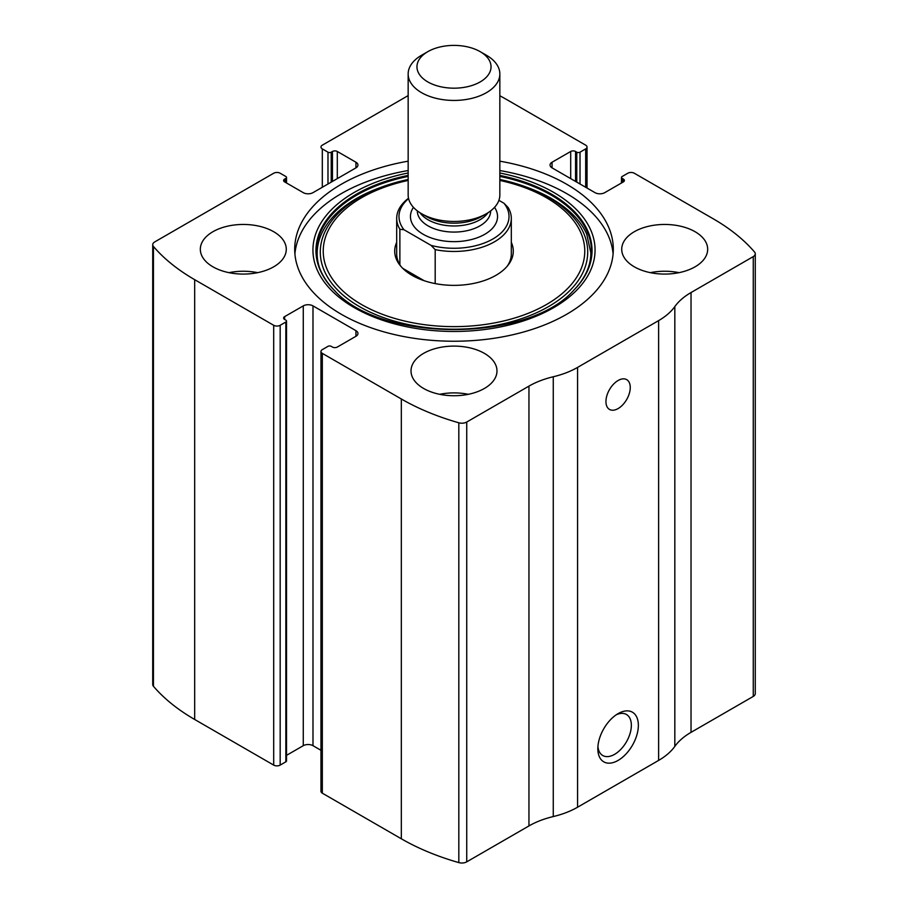 <?xml version="1.0" encoding="UTF-8"?>
<svg xmlns="http://www.w3.org/2000/svg" width="908" height="908" viewBox="0 0 908 908"><rect width="100%" height="100%" fill="white"/><g stroke="black" fill="none" stroke-linecap="round" stroke-linejoin="round"><path stroke-width="1.36" d="M552.053 162.237L552.053 167.855A6.878 3.973 0 0 1 550.044 165.052A6.878 3.973 0 0 1 552.053 162.237L570.701 151.477A3.439 1.986 0 0 1 575.558 151.477L576.773 152.181A2.293 1.328 0 0 0 580.019 152.181L585.683 148.901A4.585 2.645 0 0 0 587.033 147.039A4.585 2.645 0 0 0 585.683 145.167L506.675 99.551A217.75 125.713 0 0 0 499.843 95.771M284.624 179.08L284.624 181.895A3.439 1.986 0 0 1 283.625 180.488A3.439 1.986 0 0 1 284.624 179.08L285.85 178.377A2.293 1.328 0 0 0 286.519 177.446A2.293 1.328 0 0 0 285.85 176.515L280.175 173.235A4.585 2.645 0 0 0 273.694 173.235L154.735 241.914A6.878 3.973 0 0 0 152.726 244.717A6.878 3.973 0 0 0 153.441 246.477A217.75 125.713 0 0 0 194.675 279.675L273.694 325.291A4.585 2.645 0 0 0 280.175 325.291L280.175 765.104L285.85 761.823A2.293 1.328 0 0 0 286.519 760.893L286.519 321.08A2.293 1.328 0 0 0 285.85 320.149L284.624 319.446A3.439 1.986 0 0 1 283.625 318.038A3.439 1.986 0 0 1 284.624 316.642L284.624 319.446M355.947 336.289A6.878 3.973 0 0 0 357.956 333.486A6.878 3.973 0 0 0 355.947 330.671L355.947 336.289L337.299 347.049A3.439 1.986 0 0 1 332.441 347.049L331.227 346.345A2.293 1.328 0 0 0 327.981 346.345L322.317 349.625A4.585 2.645 0 0 0 320.967 351.498L320.967 791.299A4.585 2.645 0 0 0 322.317 793.172L401.325 838.788A217.75 125.713 0 0 0 458.824 862.6A6.878 3.973 0 0 0 466.735 861.851L528.955 825.928A74.49 43.005 0 0 1 553.267 816.564A74.49 43.005 0 0 0 577.579 807.212L658.618 760.416A74.49 43.005 0 0 0 674.826 746.387A74.49 43.005 0 0 1 691.033 732.347L753.265 696.425A6.878 3.973 0 0 0 755.274 693.621L755.274 253.809A6.878 3.973 0 0 0 754.559 252.049A217.75 125.713 0 0 0 713.325 218.851L634.306 173.235A4.585 2.645 0 0 0 627.825 173.235L622.15 176.515A2.293 1.328 0 0 0 621.481 177.446A2.293 1.328 0 0 0 622.15 178.377L622.15 182.587M320.967 351.498A4.585 2.645 0 0 0 322.317 353.371L401.325 398.987A217.75 125.713 0 0 0 458.824 422.799A6.878 3.973 0 0 0 466.735 422.038L528.955 386.116L528.955 825.928M408.157 95.601L322.317 145.167A4.585 2.645 0 0 0 320.967 147.039A4.585 2.645 0 0 0 322.317 148.901L322.317 187.275M152.726 244.717L152.726 684.53A6.878 3.973 0 0 0 153.441 686.289A217.75 125.713 0 0 0 194.675 719.476L273.694 765.104A4.585 2.645 0 0 0 280.175 765.104M755.274 253.809A6.878 3.973 0 0 1 753.265 256.612L691.033 292.546A74.49 43.005 0 0 0 674.826 306.575A74.49 43.005 0 0 1 658.618 320.615L577.579 367.399A74.49 43.005 0 0 1 553.267 376.763A74.49 43.005 0 0 0 528.955 386.116M618.098 760.416A28.647 16.537 -60 0 1 597.839 748.725A28.647 16.537 -60 0 1 618.098 713.631A28.647 16.537 -60 0 1 638.358 725.333A28.647 16.537 -60 0 1 618.098 760.416M618.098 408.577A17.195 9.92 -60 0 1 609.506 409.429A17.195 9.92 -60 0 1 609.506 389.577A17.195 9.92 -60 0 1 626.702 379.646A17.195 9.92 -60 0 1 629.335 393.425A17.195 9.92 -60 0 1 618.098 408.577M408.157 161.181A159.297 91.969 0 0 0 294.703 249.269A159.297 91.969 0 0 0 341.351 314.304A159.297 91.969 0 0 0 514.961 334.235A159.297 91.969 0 0 0 613.297 249.269A159.297 91.969 0 0 0 566.649 184.233A159.297 91.969 0 0 0 499.843 161.181M695.085 231.722A42.982 24.811 180 0 1 707.673 249.269A42.982 24.811 180 0 1 664.701 274.08A42.982 24.811 180 0 1 621.719 249.269A42.982 24.811 180 0 1 648.255 226.342A42.982 24.811 180 0 1 695.085 231.722M273.694 231.722A42.982 24.811 180 0 1 286.281 249.269A42.982 24.811 180 0 1 243.299 274.08A42.982 24.811 180 0 1 200.328 249.269A42.982 24.811 180 0 1 226.852 226.342A42.982 24.811 180 0 1 273.694 231.722M484.384 353.371A42.982 24.811 180 0 1 496.982 370.907A42.982 24.811 180 0 1 454 395.729A42.982 24.811 180 0 1 411.018 370.907A42.982 24.811 180 0 1 437.554 347.991A42.982 24.811 180 0 1 484.384 353.371M552.053 167.855L595.012 192.655A6.878 3.973 0 0 0 604.728 192.655L623.376 181.895A3.439 1.986 0 0 0 624.375 180.488A3.439 1.986 0 0 0 623.376 179.08L622.15 178.377M284.624 181.895L303.272 192.655A6.878 3.973 0 0 0 312.988 192.655L355.947 167.855A6.878 3.973 0 0 0 357.956 165.052A6.878 3.973 0 0 0 355.947 162.237L337.299 151.477A3.439 1.986 0 0 0 332.441 151.477L331.227 152.181A2.293 1.328 0 0 1 327.981 152.181L322.317 148.901M286.519 321.08A2.293 1.328 0 0 1 285.85 322.022L280.175 325.291M355.947 330.671L312.988 305.882A6.878 3.973 0 0 0 303.272 305.882L284.624 316.642M320.967 750.292L312.988 745.684A6.878 3.973 0 0 0 303.272 745.684L286.519 755.354M616.26 714.789A23.687 13.677 -60 0 1 626.441 714.482A23.687 13.677 -60 0 1 630.073 733.471A23.687 13.677 -60 0 1 614.591 754.344A23.687 13.677 -60 0 1 602.753 755.513A23.687 13.677 -60 0 1 597.929 746.558M439.676 394.31A42.982 24.811 180 0 1 468.324 394.31M228.975 272.661A42.982 24.811 180 0 1 257.622 272.661M650.378 272.661A42.982 24.811 180 0 1 679.025 272.661M499.843 170.545A159.297 91.969 180 0 1 566.649 193.586A159.297 91.969 180 0 1 613.093 253.945M294.907 253.945A159.297 91.969 180 0 1 408.157 170.545M334.564 290.537C299.424 256.544 318.992 209.793 379.658 187.82L408.157 179.489A133.714 77.203 180 0 0 382.007 186.957A133.714 77.203 180 0 0 346.811 298.164A133.714 77.203 180 0 0 541.474 310.4A133.714 77.203 180 0 0 548.557 197.422A133.714 77.203 180 0 0 525.993 186.957L499.843 179.489A133.714 77.203 180 0 1 525.993 186.957L528.342 187.82A138.084 79.722 180 0 1 551.633 198.625M511.306 242.357A59.292 34.232 180 0 1 508.117 265.113A59.292 34.232 180 0 1 454 285.362A59.292 34.232 180 0 1 399.883 265.113A59.292 34.232 180 0 1 396.694 242.357M498.901 200.328L504.008 203.279L508.128 207.523A57.306 33.085 180 0 1 511.306 218.385L511.306 253.945A57.306 33.085 180 0 1 507.175 266.282M400.825 266.282A57.306 33.085 180 0 1 396.694 253.945L396.694 218.385A57.306 33.085 180 0 1 408.509 198.262M504.008 203.279A55.013 31.757 180 0 1 492.896 238.974A55.013 31.757 180 0 1 431.073 245.387L403.992 229.747A55.013 31.757 180 0 1 408.589 198.591M403.992 229.747L399.872 229.247A57.306 33.085 180 0 1 396.694 218.385M511.306 218.385A57.306 33.085 180 0 1 435.193 249.632L431.073 245.387M435.193 249.632L435.193 283.602M399.872 229.247L399.872 264.796M424.24 280.742L402.721 268.314M486.416 55.252L480.196 51.665A37.046 21.395 180 0 1 480.196 81.913A37.046 21.395 180 0 1 427.804 81.913A37.046 21.395 180 0 1 427.804 51.665A37.046 21.395 180 0 1 480.196 51.665L486.416 55.252A45.843 26.468 180 0 1 499.843 73.968A45.843 26.468 180 0 1 454 100.436A45.843 26.468 180 0 1 408.157 73.968A45.843 26.468 180 0 1 421.584 55.252L427.804 51.665M499.843 73.968L499.843 194.993A45.843 26.468 180 0 1 486.416 213.709A45.843 26.468 180 0 1 421.584 213.709A45.843 26.468 180 0 1 408.157 194.993L408.157 73.968M401.325 398.987L401.325 838.788M322.317 353.371L322.317 793.172M153.441 246.477L153.441 686.289M194.675 279.675L194.675 719.476M273.694 325.291L273.694 765.104M458.824 422.799L458.824 862.6M466.735 422.038L466.735 861.851M553.267 376.763L553.267 816.564M577.579 367.399L577.579 807.212M658.618 320.615L658.618 760.416M674.826 306.575L674.826 746.387M691.033 292.546L691.033 732.347M753.265 256.612L753.265 696.425M623.376 179.08L623.376 181.895M570.701 151.477L570.701 178.615M575.558 151.477L575.558 181.418M576.773 152.181L576.773 182.122M580.019 152.181L580.019 183.995M585.683 148.901L585.683 187.275M327.981 152.181L327.981 183.995M331.227 152.181L331.227 182.122M332.441 151.477L332.441 181.418M337.299 151.477L337.299 178.615M355.947 162.237L355.947 167.855M285.85 178.377L285.85 182.587M312.988 305.882L312.988 745.684M303.272 305.882L303.272 745.684M285.85 322.022L285.85 761.823M499.843 172.997A141.069 81.448 180 0 1 553.755 192.439A141.069 81.448 180 0 1 537.559 315.644A141.069 81.448 180 0 1 329.036 287.813A141.069 81.448 180 0 1 408.157 172.997M499.843 175.403A138.039 79.7 180 0 1 551.61 194.221A138.039 79.7 180 0 1 573.935 290.038L573.935 290.038C527.877 342.702 380.18 342.725 334.065 290.038L334.065 290.038A138.039 79.7 180 0 1 408.157 175.403M335.461 291.423A138.039 79.7 180 0 1 334.065 290.038M499.843 176.413A137.471 79.371 180 0 1 551.213 195.118A137.471 79.371 180 0 1 573.686 290.288M334.314 290.288A137.471 79.371 180 0 1 408.157 176.413M499.843 180.431A130.775 75.5 180 0 1 546.468 197.751A130.775 75.5 180 0 1 532.406 311.558A130.775 75.5 180 0 1 339.274 287.371A130.775 75.5 180 0 1 408.157 180.431M494.542 207.342A43.55 25.14 180 0 1 454 241.653A43.55 25.14 180 0 1 413.458 207.342M486.416 213.709L481.354 216.626A38.692 22.337 180 0 1 426.647 216.626L421.584 213.709M487.993 212.744A36.672 21.179 180 0 1 454 225.978A36.672 21.179 180 0 1 420.007 212.744M490.672 210.872L490.672 210.894A36.672 21.179 180 0 1 454 232.073A36.672 21.179 180 0 1 417.328 210.894L417.328 210.894M621.481 177.446L621.481 182.985M587.033 147.039L587.033 188.047M286.519 177.446L286.519 182.985M528.342 187.82L551.485 198.557C568.93 208.783 580.666 220.61 586.704 234.037L590.847 252.935C590.802 266.089 585.002 278.62 573.436 290.537L573.935 290.038"/></g></svg>
